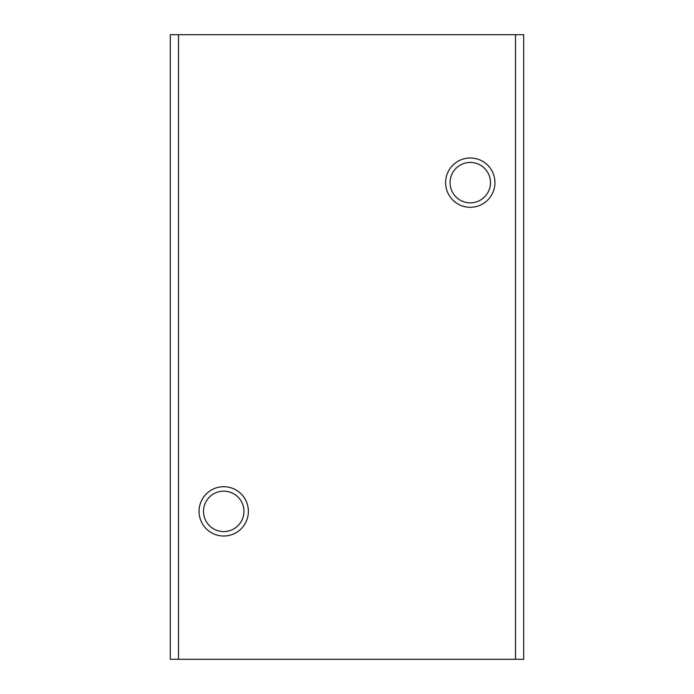 <?xml version="1.0" encoding="UTF-8"?>
<svg xmlns="http://www.w3.org/2000/svg" width="694" height="694" viewBox="0 0 694 694"><rect width="100%" height="100%" fill="white"/><g stroke="black" fill="none" stroke-linecap="round" stroke-linejoin="round"><path stroke-width="1.04" d="M178.523 659.3L523.692 659.3L523.692 34.7L170.308 34.7L170.308 659.3L178.523 659.3L178.523 34.7M515.477 659.3L515.477 34.7M223.72 491.161A20.204 20.204 0 0 1 241.226 521.472A20.204 20.204 0 0 1 206.222 521.472A20.204 20.204 0 0 1 223.72 491.161M223.72 486.711A24.654 24.654 0 0 1 245.077 523.692A24.654 24.654 0 0 1 202.37 523.692A24.654 24.654 0 0 1 223.72 486.711M470.28 162.431A20.204 20.204 0 0 1 487.778 192.732A20.204 20.204 0 0 1 452.774 192.732A20.204 20.204 0 0 1 470.28 162.431M470.28 157.98A24.654 24.654 0 0 1 491.63 194.962A24.654 24.654 0 0 1 448.923 194.962A24.654 24.654 0 0 1 470.28 157.98"/></g></svg>
